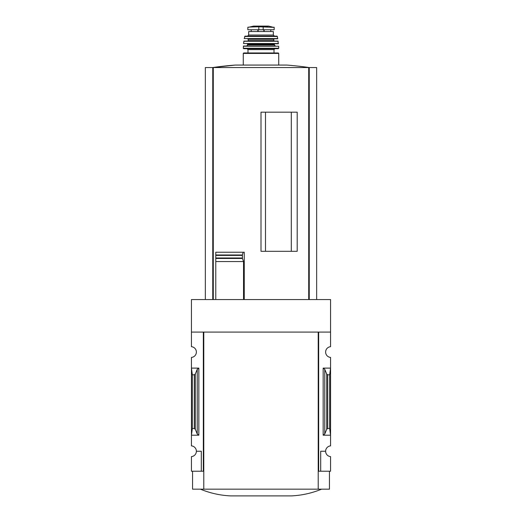 <?xml version="1.0" encoding="UTF-8"?>
<svg xmlns="http://www.w3.org/2000/svg" width="522" height="522" viewBox="0 0 522 522"><rect width="100%" height="100%" fill="white"/><g stroke="black" fill="none" stroke-linecap="round" stroke-linejoin="round"><path stroke-width="0.78" d="M318.218 471.216L318.668 471.216L318.668 332.09L330.563 332.09L330.563 299.556L191.437 299.556L191.437 346.699A5.383 5.383 0 0 1 196.376 352.063A5.383 5.383 0 0 1 191.437 357.433L191.437 445.879A5.383 5.383 0 0 1 196.376 451.243L201.309 451.243L201.309 471.216L203.782 471.216M330.563 332.09L330.563 346.699A5.383 5.383 0 0 0 325.624 352.063A5.383 5.383 0 0 0 330.563 357.433L330.563 445.879A5.383 5.383 0 0 0 325.624 451.243A5.383 5.383 0 0 0 330.563 456.613L330.563 471.216L320.691 471.216L320.691 451.243L325.624 451.243M201.309 471.216L191.437 471.216L191.437 456.613A5.383 5.383 0 0 0 196.376 451.243M291.296 251.31L291.296 112.184M265.489 251.31L265.489 112.184M316.652 299.556L316.652 67.553L205.348 67.553L205.348 299.556M215.782 299.556L215.782 258.462L215.782 261.548L243.539 261.548L242.436 258.462L242.378 255.284L242.378 258.096M242.436 258.462L215.782 258.462L215.782 252.23L215.782 254.977L242.417 254.977L243.128 252.23L244.25 252.23L244.25 299.556M261 251.31L297.201 251.31L297.201 112.184L261 112.184L261 251.31M243.539 299.556L243.539 261.548M198.843 368.108L191.437 368.108L192.337 374.796L194.282 374.796L195.293 374.046L197.231 369.308L198.843 368.108L198.843 435.204L191.437 435.204L192.337 428.516L192.337 374.796M198.843 435.204L197.231 433.997L195.293 429.267L194.282 428.516L192.337 428.516M203.332 471.216L203.332 332.09L191.437 332.09M318.668 471.216L320.691 471.216M324.769 433.997L326.707 429.267L327.718 428.516L329.663 428.516L330.563 435.204L323.157 435.204L324.769 433.997L324.769 369.308L323.157 368.108L330.563 368.108L329.663 374.796L327.718 374.796L326.707 374.046L324.769 369.308M329.663 428.516L329.663 374.796M329.441 471.216L329.441 489.166L192.559 489.166L192.559 471.216M203.782 489.166L203.782 332.09L318.218 332.09L318.218 489.166M200.415 489.166C210.118 493.173 220.219 495.417 230.704 495.9L291.296 495.9C301.781 495.417 311.882 493.173 321.585 489.166M215.782 252.23L243.128 252.23M309.246 299.556L309.246 67.553A336.592 336.592 0 0 0 286.761 65.067L235.239 65.067A336.592 336.592 0 0 0 212.735 67.553L235.239 65.067M212.754 299.556L212.754 67.553M258.814 26.766L274.18 27.398L274.18 29.747L247.82 29.747L247.82 27.398L249.477 27.066L258.814 26.766L258.814 29.747M247.539 36.142L248.661 35.02L248.661 31.542L273.339 31.542L273.339 35.02L274.461 36.142M243.272 65.067L243.272 53.42L243.722 52.97L278.278 52.97L274.017 52.97L274.017 49.603L274.911 48.709L247.089 48.709L274.911 48.709M247.983 52.97L247.983 49.603L274.017 49.603M247.089 48.709L247.983 49.603M243.722 48.709L278.278 48.709L243.722 48.709L243.272 48.252L278.728 48.252L278.278 48.709M243.33 46.23L278.67 46.23L243.552 46.014L243.272 48.252M247.311 43.77L247.761 44.892L246.638 46.014L275.362 46.014L274.239 44.892L274.689 43.77M243.513 43.522L278.265 43.77L278.011 41.075L243.989 41.075L243.513 43.522L278.487 43.522M254.266 38.83L247.761 38.83L248.211 39.281L248.211 40.631L247.761 41.075M247.761 38.83L267.734 38.83M244.198 38.569L277.58 38.83L277.384 36.494L276.941 36.142L245.059 36.142L244.198 38.569L277.802 38.569M308.717 299.556L308.717 67.553M213.283 299.556L213.283 67.553M194.282 428.516L194.282 374.796M323.157 435.204L323.157 368.108M327.718 428.516L327.718 374.796M326.707 429.267L326.707 374.046M197.231 433.997L197.231 369.308M195.293 429.267L195.293 374.046M215.782 257.992L242.325 257.992M215.782 255.388L242.325 255.388M263.186 26.766L263.186 29.747M243.272 53.42L278.728 53.42L278.278 52.97M247.761 44.892L274.239 44.892M247.761 44.22L274.239 44.22M243.767 41.271L278.233 41.271M248.211 40.631L273.789 40.631L274.239 41.075M248.211 39.281L273.789 39.281L274.239 38.83M244.616 36.494L277.384 36.494M248.661 35.02L273.339 35.02M264.184 29.747L264.184 31.542M263.819 29.747L263.819 31.542M257.816 29.747L257.816 31.542M258.181 29.747L258.181 31.542M272.523 27.066L268.465 26.107L253.535 26.107L249.477 27.066M278.728 65.067L278.728 53.42M278.728 48.252L278.67 46.23M273.789 40.631L273.789 39.281M251.219 29.747L251.219 31.542M270.781 29.747L270.781 31.542M274.18 27.398L273.906 27.066M247.82 27.398L248.094 27.066M268.465 26.107L253.594 26.1L268.073 26.4"/></g></svg>
